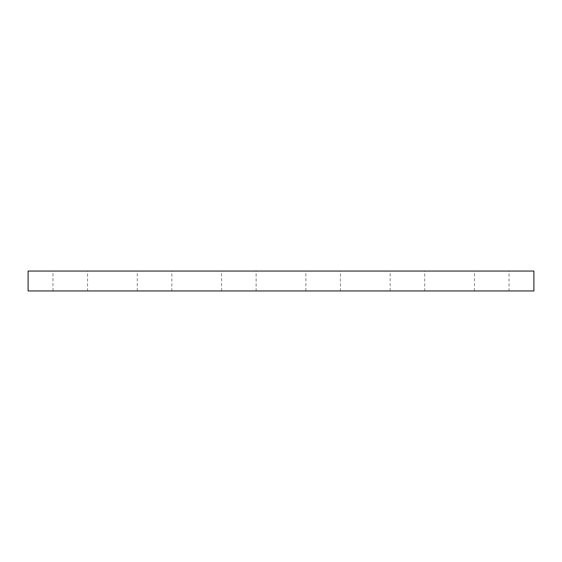 <?xml version="1.0" encoding="UTF-8"?>
<svg xmlns="http://www.w3.org/2000/svg" width="562" height="562" viewBox="0 0 562 562"><rect width="100%" height="100%" fill="white"/><g stroke="black" fill="none" stroke-linecap="round" stroke-linejoin="round"><path stroke-width="0.42" stroke-dasharray="2.81 2.11" d="M533.9 271.046L28.1 271.046L28.1 290.954L533.9 290.954L533.9 271.046M87.531 290.954L52.969 290.954L87.531 290.954L87.531 271.046L52.969 271.046L87.531 271.046M171.832 290.954L137.269 290.954L171.832 290.954L171.832 271.046L137.269 271.046L171.832 271.046M256.132 290.954L221.569 290.954L256.132 290.954L256.132 271.046L221.569 271.046L256.132 271.046M340.432 290.954L305.868 290.954L340.432 290.954L340.432 271.046L305.868 271.046L340.432 271.046M424.732 290.954L390.168 290.954L424.732 290.954L424.732 271.046L390.168 271.046L424.732 271.046M509.032 290.954L474.469 290.954L509.032 290.954L509.032 271.046L474.469 271.046L509.032 271.046M52.969 290.954L52.969 271.046M137.269 290.954L137.269 271.046M221.569 290.954L221.569 271.046M305.868 290.954L305.868 271.046M390.168 290.954L390.168 271.046M474.469 290.954L474.469 271.046"/><path stroke-width="0.84" d="M533.9 290.954L533.9 271.046L28.1 271.046L28.1 290.954L533.9 290.954"/></g></svg>
